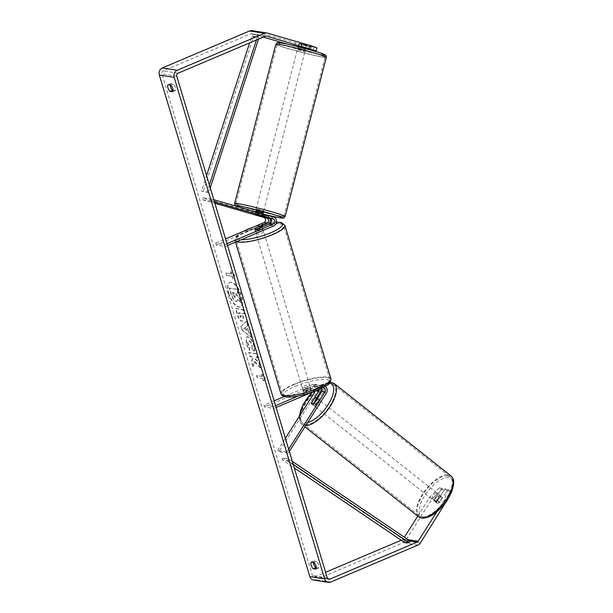 <?xml version="1.0" encoding="UTF-8"?>
<svg xmlns="http://www.w3.org/2000/svg" width="613" height="613" viewBox="0 0 613 613"><rect width="100%" height="100%" fill="white"/><g stroke="black" fill="none" stroke-linecap="round" stroke-linejoin="round"><path stroke-width="0.46" stroke-dasharray="3.06 2.3" d="M270.026 218.443A4.705 4.13 99 0 0 267.444 216.044L255.69 212.45L270.41 216.512A4.705 4.13 -81 0 1 273.383 220.795A4.705 4.13 -81 0 1 270.548 225.454L258.425 230.588A3.923 0.904 163.3 0 1 255.154 230.649A3.923 0.904 163.3 0 1 255.46 230.12L267.582 224.979A4.705 4.13 99 0 0 268.915 224.082M258.004 214.964L258.494 213.063M214.489 201.953L211.592 201.118L212.083 199.217L202.811 197.754L264.295 215.546A4.705 4.13 -81 0 1 267.26 219.829A4.705 4.13 -81 0 1 264.433 224.481L215.937 245.039L215.385 243.215L225.576 238.894M212.083 199.217L213.822 199.723M227.009 243.683L224.657 244.679L215.385 243.215M227.561 245.506L225.209 246.51L215.937 245.039M225.209 246.51L224.657 244.679M211.592 201.118L202.321 199.654L202.811 197.754M202.321 199.654L214.887 203.286M257.881 228.764L258.425 230.588M254.939 228.388L255.46 230.12M255.046 214.473L255.529 212.596M311.626 402.749L312.875 403.745A3.923 1.686 -51.7 0 0 313.159 405.109A3.923 1.686 -51.7 0 0 313.542 405.27A3.923 1.686 -51.7 0 0 315.841 404.212L323.235 392.581A4.705 4.13 99 0 0 320.637 385.293A4.705 4.13 99 0 0 318.584 385.554L306.462 390.696A3.923 0.904 163.3 0 1 303.19 390.757A3.923 0.904 163.3 0 1 303.496 390.228L315.618 385.087A4.705 4.13 -81 0 1 317.664 384.826A4.705 4.13 -81 0 1 321.036 388.634M316.622 397.852L312.875 403.745M288.662 449.176L286.861 452.003L288.248 453.107L289.328 451.406M288.248 453.107L278.976 451.643L317.113 391.615A4.705 4.13 99 0 0 314.515 384.328A4.705 4.13 99 0 0 312.469 384.589L284.248 396.55M325.273 386.382A4.705 4.13 99 0 0 323.787 385.792A4.705 4.13 99 0 0 321.733 386.052L298.47 395.921M322.875 387.722A2.743 2.414 99 0 0 322.285 387.883L311.565 392.427M315.389 391.048L315.726 390.519A2.743 2.414 99 0 0 313.013 386.42L264.517 406.978L263.973 405.147L274.157 400.833M321.856 388.244A2.743 2.414 99 0 0 319.135 387.385L307.006 392.527A3.923 0.904 163.3 0 1 303.734 392.581A3.923 0.904 163.3 0 1 304.04 392.059L316.162 386.918A2.743 2.414 -81 0 1 319.35 389.416M276.141 407.446L273.789 408.442L264.517 406.978M275.589 405.614L273.245 406.611L273.789 408.442M273.245 406.611L263.973 405.147M286.861 452.003L277.589 450.54L278.976 451.643M277.589 450.54L285.39 438.264M307.006 392.527L306.462 390.696M304.04 392.059L303.496 390.228M314.454 403.116L315.841 404.212M434.096 500.645A3.923 1.686 -51.7 0 0 437.751 498.085A3.923 1.686 -51.7 0 0 438.579 494.339A3.923 1.686 -51.7 0 0 438.203 494.178A3.923 1.686 -51.7 0 0 434.548 496.737A3.923 1.686 -51.7 0 0 433.713 500.484A3.923 1.686 -51.7 0 0 434.096 500.645M436.717 502.154A3.923 1.686 -51.7 0 0 437.046 503.127A3.923 1.686 -51.7 0 0 437.429 503.281A3.923 1.686 -51.7 0 0 439.314 502.56L442.249 497.948A3.923 1.686 -51.7 0 0 441.919 496.974A3.923 1.686 -51.7 0 0 441.536 496.814A3.923 1.686 -51.7 0 0 439.651 497.534L436.717 502.154L434.219 500.177A3.923 1.686 -51.7 0 1 437.153 495.557L439.651 497.534M442.249 497.948L439.751 495.963A3.923 1.686 -51.7 0 1 436.816 500.583L439.314 502.56M314.653 406.151A3.923 1.686 -51.7 0 0 318.3 403.592A3.923 1.686 -51.7 0 0 319.135 399.837A3.923 1.686 -51.7 0 0 318.76 399.684A3.923 1.686 -51.7 0 0 315.105 402.243A3.923 1.686 -51.7 0 0 314.27 405.99A3.923 1.686 -51.7 0 0 314.653 406.151M311.442 403.04L313.105 404.358A3.923 1.686 -51.7 0 1 316.04 399.745L314.377 398.419M317.105 398.94L318.637 400.151A3.923 1.686 -51.7 0 1 315.703 404.772L314.032 403.454M436.816 500.583L439.751 495.963M437.153 495.557L434.219 500.177M316.04 399.745L313.105 404.358M315.703 404.772L318.637 400.151M320.147 400.779A3.923 1.686 -51.7 0 0 316.492 403.339A3.923 1.686 -51.7 0 0 315.664 407.093A3.923 1.686 -51.7 0 0 316.04 407.247A3.923 1.686 -51.7 0 0 319.695 404.687A3.923 1.686 -51.7 0 0 320.53 400.94A3.923 1.686 -51.7 0 0 320.147 400.779M436.816 493.082A3.923 1.686 -51.7 0 0 433.161 495.641A3.923 1.686 -51.7 0 0 432.326 499.388A3.923 1.686 -51.7 0 0 432.709 499.549A3.923 1.686 -51.7 0 0 436.356 496.99A3.923 1.686 -51.7 0 0 437.192 493.235A3.923 1.686 -51.7 0 0 436.816 493.082M447.766 475.841A24.819 10.651 -51.7 0 0 424.64 492.055A24.819 10.651 -51.7 0 0 419.361 515.778A24.819 10.651 -51.7 0 0 421.752 516.79A24.819 10.651 -51.7 0 0 444.877 500.576A24.819 10.651 -51.7 0 0 450.164 476.845A24.819 10.651 -51.7 0 0 447.766 475.841M305.082 424.487A24.819 10.651 -51.7 0 0 328.208 408.273A24.819 10.651 -51.7 0 0 333.495 384.55A24.819 10.651 -51.7 0 0 331.104 383.539A24.819 10.651 -51.7 0 0 307.979 399.753A24.819 10.651 -51.7 0 0 302.692 423.483A24.819 10.651 -51.7 0 0 305.082 424.487M228.641 293.757A13.225 5.555 67 0 1 229.729 282.57A13.225 5.555 67 0 1 241.147 295.734A13.225 5.555 67 0 1 240.058 306.921A13.225 5.555 67 0 1 228.641 293.757M228.971 293.619A13.225 5.555 67 0 1 230.059 282.432A13.225 5.555 67 0 1 241.476 295.596A13.225 5.555 67 0 1 240.388 306.784A13.225 5.555 67 0 1 228.971 293.619M263.222 37.117L251.744 33.799A2.352 2.069 99 0 0 250.502 33.876L163.25 70.87A2.352 2.069 99 0 0 161.939 73.897L312.408 575.415A2.352 2.069 99 0 0 315.028 576.779L325.595 572.297M254.701 361.379L253.177 366.413L251.736 361.609L253.23 357.05L250.227 356.574L249.008 352.521L256.426 353.693L257.644 357.747L255.721 357.44L255.33 358.797L259.192 362.904L260.648 367.769L254.701 361.379L253.177 366.413M248.617 331.863L246.924 326.193L247.928 325.373L246.671 321.189L241.108 326.208L242.273 330.085L251.552 337.449L250.257 333.127L248.296 332.001L246.924 326.193M173.065 90.28L175.326 90.632A3.923 1.647 -113 0 0 175.387 87.513A3.923 1.647 -113 0 0 173.356 84.058L170.621 83.621A3.923 1.647 -113 0 0 170.268 85.092M313.496 562.489A3.923 1.647 67 0 1 313.848 561.018L316.576 561.454A3.923 1.647 67 0 1 318.614 564.91A3.923 1.647 67 0 1 318.553 568.029L316.285 567.676M263.713 380.734L265.613 377.899L261.736 374.152L262.395 376.344L256.832 375.47L257.491 377.662L263.054 378.543L263.383 380.872L265.613 377.899M231.691 273.996L231.032 271.804L234.909 275.551L233.001 278.379L232.342 276.187L226.779 275.306L226.128 273.114L231.691 273.996L226.128 273.114M241.959 313.442L244.081 313.779L242.863 309.726L235.446 308.554L237.331 314.821C238.534 318.699 240.012 320.867 241.76 321.312L241.775 321.312C243.461 321.312 243.721 319.358 242.564 315.45L241.959 313.442L244.411 313.634L243.192 309.588L235.775 308.416L237.652 314.684C238.863 318.561 240.342 320.729 242.081 321.174C243.79 321.174 244.051 319.22 242.886 315.304L242.288 313.304M254.188 351.096C254.862 350.031 254.77 347.962 253.92 344.881C252.372 340.253 250.342 337.541 247.828 336.736L246.863 336.828L246.257 343.832L249.667 350.284L249.951 347.418L248.119 344.092C247.583 341.916 247.882 340.859 249.039 340.912L249.054 340.912C250.319 341.242 251.322 342.514 252.089 344.713L252.173 347.87L253.866 351.234C254.533 350.169 254.449 348.1 253.598 345.027C252.043 340.391 250.012 337.679 247.499 336.874L246.533 336.966L245.936 343.97L249.667 350.284M249.338 350.421L249.621 347.563L247.798 344.23C247.254 342.062 247.56 340.997 248.709 341.05L248.732 341.05C249.989 341.38 251.001 342.652 251.759 344.851L252.173 347.87M295.343 43.155L294.554 46.19L307.711 49.569L308.492 46.534L252.533 30.765A5.486 4.82 99 0 0 252.012 30.65M313.511 580.005A5.486 4.82 99 0 0 315.902 579.706L403.155 542.712A5.486 4.82 99 0 0 405.515 540.674L432.065 498.875L441.444 489.68L439.222 487.925L429.843 497.12L432.065 498.875M401.186 540.252L402.281 539.792A2.352 2.069 99 0 0 403.293 538.911L404.373 537.203M417.767 516.123L429.843 497.12M436.824 511.817L444.678 499.465L447.628 489.251L444.908 488.822L437.513 500.469A3.923 1.686 128.3 0 1 434.824 501.365A3.923 1.686 128.3 0 1 434.54 500.001L441.942 488.354L444.164 490.109L441.444 489.68M447.628 489.251L449.85 491.013L447.229 500.07M449.85 491.013L447.13 490.576L439.736 502.223A3.923 1.686 -51.7 0 1 437.046 503.127L434.824 501.365M444.164 490.109L436.762 501.756A3.923 1.686 -51.7 0 0 437.046 503.127L433.713 500.484M441.942 488.354L439.222 487.925M444.908 488.822L447.13 490.576M310.523 49.638L311.212 46.963L299.29 43.515L298.5 46.55L305.695 48.626M306.431 48.841L310.431 49.998L307.711 49.569M294.554 46.19L288.171 44.335M299.29 43.515L314.178 47.439L313.396 50.465M301.466 47.017L302.255 43.983M311.212 46.963L308.492 46.534M316.906 47.868L314.178 47.439M446.609 500.99L444.678 499.465M173.356 84.058L170.728 85.169M175.326 90.632L172.705 91.743M170.621 83.621L168 84.732M434.54 500.001L436.762 501.756M437.513 500.469L439.736 502.223M316.576 561.454L313.956 562.565M318.553 568.029L315.933 569.14M313.848 561.018L311.228 562.136M235.706 301.619L236.059 301.481C237.162 301.565 237.622 300.676 237.438 298.83L241.078 302.73L239.668 298.041L236.534 294.738L235.997 292.953L238.25 293.313L237.032 289.252L229.599 288.079L231.676 295.006L233.913 299.903L236.036 301.473L233.913 299.903M236.059 301.481L235.729 301.619C236.833 301.703 237.292 300.822 237.108 298.968L241.078 302.73M233.591 300.048L231.354 295.144L229.27 288.217L236.702 289.39L237.921 293.451L235.668 293.098L236.204 294.876L239.338 298.179L240.748 302.868M265.283 378.037L261.736 374.152M261.406 374.29L262.395 376.344M262.065 376.482L256.832 375.47M263.054 378.543L257.491 377.662M257.161 377.8L256.502 375.608M262.724 378.681L263.383 380.872M225.799 273.252L226.779 275.306M231.362 274.134L230.703 271.942L234.58 275.689L232.679 278.517L232.342 276.187M232.02 276.325L226.458 275.452M246.595 326.338L247.928 325.373M247.598 325.511L246.671 321.189M246.349 321.327L241.108 326.208M240.779 326.346L242.273 330.085M241.943 330.223L251.552 337.449M251.223 337.587L250.257 333.127M249.928 333.265L248.296 332.001M245.376 327.327L246.357 330.591L243.775 328.637L245.706 327.189L246.679 330.445L244.104 328.499L245.706 327.189M240.656 317.273L241.223 317.113L240.656 317.273L238.963 314.776L238.388 312.875L240.35 313.189L240.924 315.105L240.633 317.273L238.718 312.737L240.679 313.051L241.254 314.967L240.963 317.136M252.847 366.551L251.407 361.747L252.908 357.187L249.897 356.712L248.679 352.659L256.096 353.831L257.314 357.885L255.391 357.578L255 358.934L258.862 363.042L260.648 367.769M260.318 367.907L254.372 361.517M251.843 348.008L253.866 351.234M232.273 292.562L234.059 292.838L234.863 295.52L234.633 297.558L232.603 292.416L234.388 292.7L235.185 297.397L234.61 297.55L233.07 295.221L232.603 292.416M298.27 47.914L305.381 49.86L298.27 47.914M306.423 45.216L298.96 43.339L306.423 45.216L305.642 48.228M300.807 47.255L305.389 48.565M300.906 46.879L301.688 43.845M299.098 43.439L298.209 46.849L302.945 48.22L303.826 44.803M263.192 212.872L255.598 210.91M258.778 212.734L258.035 212.55L257.445 214.826M262.494 213.807L262.18 216.167M254.847 214.412L255.437 212.136L260.165 213.508L259.583 215.784M302.945 48.22L298.209 46.849M260.165 213.508L255.437 212.136M258.035 212.55L262.762 213.922M256.571 209.041L263.682 210.979L256.571 209.041M297.78 49.814L304.891 51.753L297.78 49.814M322.063 56.84A24.819 1.303 14.5 0 1 294.868 50.465A24.819 1.303 14.5 0 1 277.061 44.55A24.819 1.303 14.5 0 1 280.118 44.703A24.819 1.303 14.5 0 1 307.312 51.078A24.819 1.303 14.5 0 1 325.12 56.986A24.819 1.303 14.5 0 1 322.063 56.84M280.854 216.067A24.819 1.303 14.5 0 1 253.659 209.692A24.819 1.303 14.5 0 1 235.852 203.777A24.819 1.303 14.5 0 1 238.917 203.93A24.819 1.303 14.5 0 1 266.111 210.297A24.819 1.303 14.5 0 1 283.919 216.213A24.819 1.303 14.5 0 1 280.854 216.067M308.362 388.458A3.923 0.904 -16.7 0 0 310.262 387.041A3.923 0.904 -16.7 0 0 304.653 387.876A3.923 0.904 -16.7 0 0 302.745 389.293A3.923 0.904 -16.7 0 0 308.362 388.458M311.128 390.673A3.923 0.904 -16.7 0 0 311.251 390.328A3.923 0.904 -16.7 0 0 308.531 390.259L307.879 388.067A3.923 0.904 -16.7 0 0 304.983 388.971A3.923 0.904 -16.7 0 0 303.197 390.052L303.856 392.243A3.923 0.904 -16.7 0 0 303.734 392.581A3.923 0.904 -16.7 0 0 306.446 392.657L311.128 390.673L310.469 388.473A3.923 0.904 -16.7 0 1 308.691 389.554A3.923 0.904 -16.7 0 1 305.795 390.458L306.446 392.657M308.531 390.259L303.856 392.243M261.92 230.948A3.923 0.904 -16.7 0 0 263.1 229.86A3.923 0.904 -16.7 0 0 257.491 230.695A3.923 0.904 -16.7 0 0 255.59 232.112A3.923 0.904 -16.7 0 0 260.387 231.591M259.406 226.496L260.058 228.687A3.923 0.904 -16.7 0 0 257.161 229.591A3.923 0.904 -16.7 0 0 255.383 230.672L254.724 228.48M262.027 227.002L262.655 229.101A3.923 0.904 -16.7 0 1 260.87 230.181A3.923 0.904 -16.7 0 1 257.973 231.086L257.322 228.894M257.973 231.086L262.655 229.101M260.058 228.687L255.383 230.672M307.879 388.067L303.197 390.052M305.795 390.458L310.469 388.473M307.81 386.634A3.923 0.904 -16.7 0 0 309.711 385.209A3.923 0.904 -16.7 0 0 304.102 386.044A3.923 0.904 -16.7 0 0 302.201 387.47A3.923 0.904 -16.7 0 0 307.81 386.634M261.751 233.101A3.923 0.904 -16.7 0 0 263.651 231.683A3.923 0.904 -16.7 0 0 258.042 232.519A3.923 0.904 -16.7 0 0 256.142 233.936A3.923 0.904 -16.7 0 0 261.751 233.101M248.158 230.955A24.819 5.709 -16.7 0 0 236.12 239.944A24.819 5.709 -16.7 0 0 271.636 234.664A24.819 5.709 -16.7 0 0 283.673 225.676A24.819 5.709 -16.7 0 0 248.158 230.955M294.217 384.489A24.819 5.709 -16.7 0 0 282.179 393.469A24.819 5.709 -16.7 0 0 317.695 388.19A24.819 5.709 -16.7 0 0 329.733 379.209A24.819 5.709 -16.7 0 0 294.217 384.489M256.41 40.006L257.422 36.88L251.859 35.998L249.629 42.879M209.385 184.942L207.094 192.015L201.531 191.133L206.573 175.579M210.259 187.854L208.711 192.62L201.531 191.133M208.711 192.62L207.094 192.015M257.422 36.88L259.038 37.485L253.476 36.611L203.148 191.746M259.038 37.485L258.51 39.109M251.859 35.998L253.476 36.611M293.19 464.271L287.65 460.524L282.087 459.643L294.278 467.895M292.317 461.359L288.577 458.83L283.014 457.957L282.087 459.643M288.577 458.83L287.65 460.524M410.135 541.103L404.572 540.222L283.014 457.957M403.638 541.907L404.572 540.222M267.444 216.044L264.295 215.546M273.567 217.01L270.41 216.512M267.582 224.979L264.433 224.481M273.704 225.944L270.548 225.454M326.384 393.079L323.235 392.581M320.27 392.113L317.113 391.615M315.618 385.087L312.469 384.589M316.162 386.918L313.013 386.42M316.454 390.634L315.726 390.519M322.285 387.883L319.135 387.385M321.733 386.052L318.584 385.554M418.579 516.767A26.075 11.187 128.3 0 1 424.135 491.833A26.075 11.187 128.3 0 1 448.425 474.807A26.075 11.187 128.3 0 1 450.938 475.864M448.785 477.519A24.114 10.352 -51.7 0 0 424.748 495.61A24.114 10.352 -51.7 0 0 423.514 517.303A24.114 10.352 -51.7 0 0 447.551 499.212A24.114 10.352 -51.7 0 0 448.785 477.519M334.277 383.562A26.075 11.187 -51.7 0 0 331.763 382.504A26.075 11.187 -51.7 0 0 307.465 399.538A26.075 11.187 -51.7 0 0 301.918 424.464A26.075 11.187 -51.7 0 0 304.431 425.522A26.075 11.187 -51.7 0 0 305.718 425.614M307.665 422.541A24.114 10.352 128.3 0 1 304.063 422.809A24.114 10.352 128.3 0 1 299.703 415.737M312.431 392.128A24.114 10.352 128.3 0 1 329.342 383.025A24.114 10.352 128.3 0 1 329.572 383.064M176.774 76.234L161.939 73.897M327.235 577.76L312.408 575.415M420.342 543.011L405.515 540.674M408.005 539.662L403.293 538.911M409.997 541.011L402.281 539.792M327.901 578.81L315.028 576.779M178.084 73.208L163.25 70.87M265.337 36.221L250.502 33.876M266.134 36.067L251.744 33.799M267.368 33.11L252.533 30.765M330.736 582.043L315.902 579.706M417.989 545.057L403.155 542.712M275.842 44.236A26.075 1.372 -165.5 0 0 294.554 50.45A26.075 1.372 -165.5 0 0 323.12 57.147A26.075 1.372 -165.5 0 0 326.338 57.3M285.129 216.527A26.075 1.372 14.5 0 1 281.919 216.374A26.075 1.372 14.5 0 1 253.345 209.677A26.075 1.372 14.5 0 1 234.641 203.462M321.955 54.772A24.114 1.264 14.5 0 1 290.179 47.071A24.114 1.264 14.5 0 1 281.206 42.979M236.702 206.343A24.114 1.264 -165.5 0 0 266.563 214.987M236.587 241.683A26.075 5.992 163.3 0 1 234.917 240.304A26.075 5.992 163.3 0 1 247.568 230.863A26.075 5.992 163.3 0 1 284.876 225.316M276.455 222.258A24.114 5.548 -16.7 0 0 271.122 222.68M269.804 222.871A24.114 5.548 -16.7 0 0 253.59 227.017M330.936 378.849A26.075 5.992 -16.7 0 0 293.627 384.389A26.075 5.992 -16.7 0 0 280.976 393.83M295.098 386.366A24.114 5.548 163.3 0 1 326.652 379.623A24.114 5.548 163.3 0 1 317.909 389.968A24.114 5.548 163.3 0 1 286.355 396.711A24.114 5.548 163.3 0 1 295.098 386.366M243.085 231.476A24.114 5.548 -16.7 0 0 241.254 239.706M255.154 230.649L255.59 232.112M255.383 211.753L255.207 212.427M314.27 405.99L313.159 405.109M314.515 384.328L317.664 384.826M317.365 386.765L314.208 386.267M320.637 385.293L323.787 385.792M323.48 387.73L320.331 387.232M302.745 389.293L303.19 390.757M299.144 416.618L299.895 421.798L301.918 424.464L304.929 426.847M312.009 392.274L321.511 384.65L330.315 382.106M438.579 494.339L441.919 496.974M317.404 398.473L319.135 399.837M315.664 407.093L432.326 499.388M320.53 400.94L437.192 493.235M333.495 384.55L450.164 476.845M302.692 423.483L419.361 515.778M314.002 576.91L328.836 579.254M251.529 33.746L266.356 36.09M298.179 46.373L298.96 43.339L298.179 46.373M305.381 49.86L305.695 48.642M305.787 48.266L306.554 45.308M297.788 47.891L298.102 46.68M262.326 216.213L262.916 213.929M236.48 206.282L249.828 210.619L266.624 215.002M263.682 210.979L304.891 51.753M256.088 209.01L297.297 49.791M235.852 203.777L277.061 44.55M283.919 216.213L325.12 56.986M276.478 222.128L271.184 222.596M269.85 222.795L254.288 226.726M310.262 387.041L311.251 390.328M235.476 242.158L234.917 240.304L236.365 235.997L242.173 231.86M263.1 229.86L262.119 226.565M309.711 385.209L263.651 231.683M302.201 387.47L256.142 233.936M282.179 393.469L236.12 239.944M329.733 379.209L283.673 225.676"/><path stroke-width="0.92" d="M255.2 214.343L269.919 218.412A2.743 2.414 -81 0 1 270.004 223.622L257.881 228.764A3.923 0.904 163.3 0 1 254.602 228.818A3.923 0.904 163.3 0 1 254.908 228.297L267.038 223.155A2.743 2.414 99 0 0 266.954 217.944L255.2 214.343M213.822 199.723L273.567 217.01A4.705 4.13 -81 0 1 276.532 221.293A4.705 4.13 -81 0 1 273.704 225.944L227.561 245.506M268.915 224.082A4.705 4.13 99 0 0 270.026 218.443M214.489 201.953L273.076 218.91A2.743 2.414 -81 0 1 273.153 224.12L227.009 243.683M214.887 203.286L263.805 217.446A2.743 2.414 -81 0 1 263.881 222.657L225.576 238.894M319.35 389.416A2.743 2.414 -81 0 1 318.875 391.017L311.488 402.641A3.923 1.686 -51.7 0 0 311.772 404.013A3.923 1.686 -51.7 0 0 312.147 404.174A3.923 1.686 -51.7 0 0 314.454 403.116L321.848 391.485A2.743 2.414 99 0 0 321.856 388.244M321.036 388.634A4.705 4.13 -81 0 1 320.27 392.113L316.622 397.852M289.328 451.406L326.384 393.079A4.705 4.13 99 0 0 325.273 386.382M288.662 449.176L324.997 391.983A2.743 2.414 99 0 0 322.875 387.722M284.248 396.55L274.157 400.833M311.565 392.427L276.141 407.446M298.47 395.921L275.589 405.614M285.39 438.264L315.389 391.048M316.262 397.707A3.923 1.686 -51.7 0 0 314.377 398.419L311.442 403.04A3.923 1.686 -51.7 0 0 311.772 404.013A3.923 1.686 -51.7 0 0 312.147 404.174A3.923 1.686 -51.7 0 0 314.032 403.454L316.967 398.833A3.923 1.686 -51.7 0 0 316.637 397.86A3.923 1.686 -51.7 0 0 316.262 397.707M309.389 48.527L310.178 45.492L316.906 47.868L316.116 50.894L266.578 36.144A2.352 2.069 99 0 0 265.337 36.221L178.084 73.208A2.352 2.069 99 0 0 176.774 76.234L327.235 577.76A2.352 2.069 99 0 0 329.863 579.124L417.116 542.13A2.352 2.069 99 0 0 418.12 541.256L436.824 511.817M170.268 85.092A3.923 1.647 -113 0 0 170.567 86.747A3.923 1.647 -113 0 0 172.598 90.203L173.065 90.28M316.285 567.676L315.825 567.6A3.923 1.647 67 0 1 313.795 564.144A3.923 1.647 67 0 1 313.496 562.489M313.205 568.711A3.923 1.647 67 0 1 311.166 565.255A3.923 1.647 67 0 1 311.228 562.136L313.956 562.565A3.923 1.647 67 0 1 315.994 566.021A3.923 1.647 67 0 1 315.933 569.14L313.205 568.711L315.825 567.6M167.947 87.858A3.923 1.647 -113 0 0 169.977 91.314L172.705 91.743A3.923 1.647 -113 0 0 172.766 88.624A3.923 1.647 -113 0 0 170.728 85.169L168 84.732A3.923 1.647 -113 0 0 167.947 87.858M172.598 90.203L169.977 91.314M310.178 45.492L267.368 33.11A5.486 4.82 99 0 0 266.847 32.995A5.486 4.82 99 0 0 264.456 33.294L177.203 70.288A5.486 4.82 99 0 0 174.153 77.345L324.614 578.871A5.486 4.82 99 0 0 328.346 582.35A5.486 4.82 99 0 0 330.736 582.043L417.989 545.057A5.486 4.82 99 0 0 420.342 543.011L446.609 500.99M266.847 32.995L252.012 30.65A5.486 4.82 99 0 0 249.621 30.956L162.368 67.943A5.486 4.82 99 0 0 159.319 75.008L309.78 576.526A5.486 4.82 99 0 0 313.511 580.005L328.346 582.35M325.595 572.297L401.186 540.252M404.373 537.203L417.767 516.123M447.229 500.07L446.9 501.219M305.695 48.626L306.431 48.841M316.116 50.894L298.5 46.55M288.171 44.335L263.222 37.117M300.906 46.879L300.807 47.255L305.389 48.565M255.383 211.753L256.081 210.933L263.192 212.872L262.916 213.929M258.778 212.734L262.494 213.807M260.387 231.591A3.923 0.904 -16.7 0 0 261.199 231.277A3.923 0.904 -16.7 0 0 261.92 230.948M261.996 226.91A3.923 0.904 -16.7 0 0 262.119 226.565A3.923 0.904 -16.7 0 0 259.406 226.496L254.724 228.48A3.923 0.904 -16.7 0 0 254.602 228.818A3.923 0.904 -16.7 0 0 257.322 228.894L262.027 227.002M256.41 40.006L209.385 184.942M249.629 42.879L206.573 175.579M258.51 39.109L210.259 187.854M294.278 467.895L403.638 541.907L409.2 542.789L293.19 464.271M409.2 542.789L410.135 541.103L292.317 461.359M266.954 217.944L263.805 217.446M267.038 223.155L263.881 222.657M273.153 224.12L270.004 223.622M273.076 218.91L269.919 218.412M318.875 391.017L316.454 390.634M324.997 391.983L321.848 391.485M421.093 517.824A26.075 11.187 128.3 0 1 418.579 516.767L421.813 518.146C429 518.376 436.533 513.64 444.425 503.94C447.934 499.465 450.524 494.967 452.195 490.438L453.681 484.14C453.336 481.021 454.854 480.377 450.938 475.864A26.075 11.187 128.3 0 1 445.39 500.79A26.075 11.187 128.3 0 1 421.093 517.824M299.703 415.737A24.114 10.352 128.3 0 1 312.431 392.128M305.718 425.614A26.075 11.187 -51.7 0 0 329.457 407.438A26.075 11.187 -51.7 0 0 334.277 383.562L450.938 475.864M329.572 383.064A24.114 10.352 128.3 0 1 329.633 402.151A24.114 10.352 128.3 0 1 307.665 422.541M174.153 77.345L159.319 75.008M324.614 578.871L309.78 576.526M418.12 541.256L408.005 539.662M417.116 542.13L409.997 541.011M329.863 579.124L327.901 578.81M266.578 36.144L266.134 36.067M264.456 33.294L249.621 30.956M177.203 70.288L162.368 67.943M326.338 57.3A26.075 1.372 -165.5 0 0 307.626 51.094A26.075 1.372 -165.5 0 0 279.061 44.397A26.075 1.372 -165.5 0 0 275.842 44.236C278.333 42.098 274.823 42.657 281.022 42.933C289.811 44.167 319.342 52.059 323.641 54.113C326.798 55.99 325.718 54.404 326.338 57.3L285.129 216.527C282.647 218.672 286.156 218.105 279.957 217.83L266.624 215.002M281.206 42.979A24.114 1.264 14.5 0 1 312.982 50.672A24.114 1.264 14.5 0 1 321.955 54.772M275.842 44.236L234.641 203.462A26.075 1.372 14.5 0 1 237.852 203.623A26.075 1.372 14.5 0 1 266.425 210.313A26.075 1.372 14.5 0 1 285.129 216.527M266.563 214.987A24.114 1.264 -165.5 0 0 279.773 217.791A24.114 1.264 -165.5 0 0 270.8 213.692A24.114 1.264 -165.5 0 0 239.016 205.999A24.114 1.264 -165.5 0 0 236.702 206.343M330.936 378.849C330.606 382.198 329.304 384.328 327.036 385.232L318.124 389.945C302.638 396.036 283.014 400.404 280.976 393.83A26.075 5.992 -16.7 0 0 318.285 388.29A26.075 5.992 -16.7 0 0 330.936 378.849L284.876 225.316A26.075 5.992 163.3 0 1 272.226 234.756A26.075 5.992 163.3 0 1 236.587 241.683M241.254 239.706A24.114 5.548 -16.7 0 0 270.747 232.787A24.114 5.548 -16.7 0 0 276.455 222.258M271.122 222.68A24.114 5.548 -16.7 0 0 269.804 222.871M253.59 227.017A24.114 5.548 -16.7 0 0 247.943 229.185A24.114 5.548 -16.7 0 0 243.085 231.476M304.929 426.847L418.579 516.767M299.144 416.618L303.037 404.588L312.009 392.274M330.315 382.106L334.277 383.562M316.637 397.86L317.404 398.473M234.641 203.462L235.055 205.294L236.48 206.282M284.876 225.316L281.367 222.534L276.478 222.128M271.184 222.596L269.85 222.795M254.288 226.726L242.173 231.86M280.976 393.83L235.476 242.158"/></g></svg>
